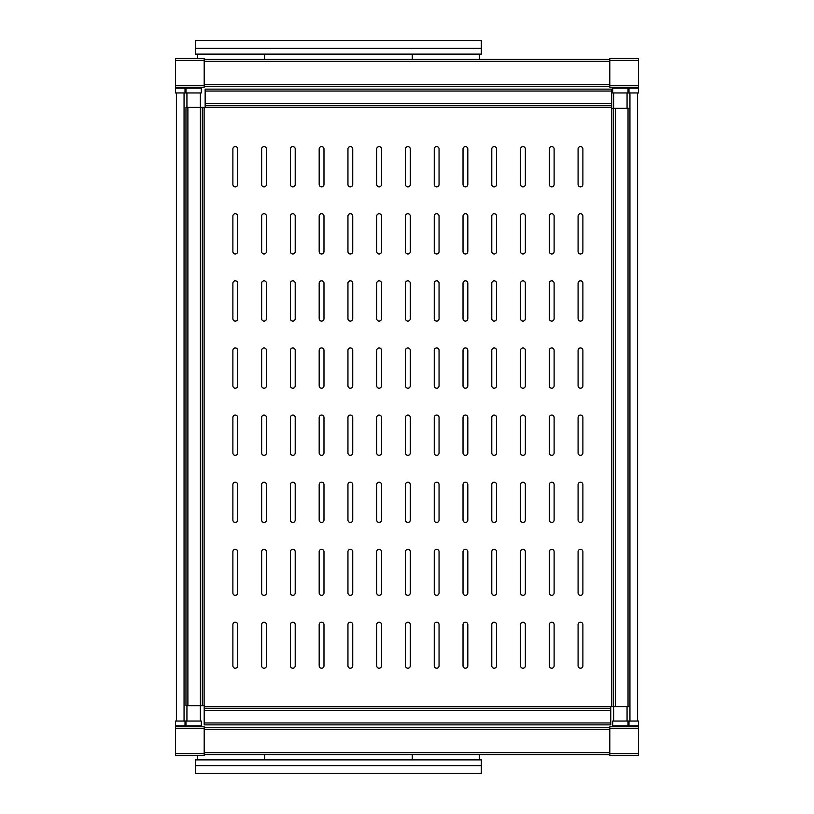 <?xml version="1.0" encoding="UTF-8"?>
<svg xmlns="http://www.w3.org/2000/svg" width="814" height="814" viewBox="0 0 814 814"><rect width="100%" height="100%" fill="white"/><g stroke="black" fill="none" stroke-linecap="round" stroke-linejoin="round"><path stroke-width="1.22" d="M204.192 755.565L204.192 753.642L175.427 753.642L175.427 755.565L204.192 755.565M204.192 728.713L204.192 726.79L175.427 726.79L175.427 728.713L204.192 728.713L204.192 753.642M175.427 728.713L175.427 753.642M204.192 85.287L175.427 85.287L175.427 87.21L204.192 87.21L204.192 58.435L175.427 58.435L175.427 60.358L204.192 60.358M175.427 85.287L175.427 60.358M609.808 753.642L609.808 755.565L638.573 755.565L638.573 753.642L609.808 753.642L609.808 728.713L638.573 728.713L638.573 753.642M638.573 728.713L638.573 726.79L609.808 726.79L609.808 728.713M609.808 85.287L609.808 87.21L638.573 87.21L638.573 58.435L609.808 58.435L609.808 85.287L638.573 85.287M204.192 86.243L609.808 86.243M609.808 59.402L204.192 59.402M204.192 754.598L609.808 754.598M609.808 727.757L204.192 727.757M185.968 92.959L201.312 92.959L201.312 88.166L185.968 88.166L185.968 92.959L175.427 92.959L175.427 88.166L185.012 88.166L185.012 92.959M183.099 88.166L183.099 87.21L177.34 87.21L177.34 88.166M199.399 88.166L199.399 87.21L187.892 87.21L187.892 88.166L187.892 87.21M185.968 88.166L185.012 88.166M628.032 721.041L612.688 721.041L612.688 725.834L628.032 725.834L628.032 721.041L638.573 721.041L638.573 725.834L628.988 725.834L628.988 721.041M636.66 725.834L636.66 726.79M630.901 725.834L630.901 726.79M626.108 725.834L626.108 726.79M614.601 725.834L614.601 726.79M628.032 725.834L628.988 725.834M177.34 725.834L177.34 726.79M183.099 725.834L183.099 726.79M187.892 725.834L187.892 726.79M199.399 725.834L199.399 726.79M185.968 725.834L175.427 725.834L175.427 721.041L201.312 721.041L201.312 725.834L185.968 725.834L185.968 721.041M185.012 725.834L185.012 721.041M176.384 92.959L176.384 721.041M184.056 92.959L184.056 721.041M186.935 92.959L186.935 107.346M186.935 705.697L186.935 721.041M200.356 92.959L200.356 107.346M200.356 705.697L200.356 721.041M636.66 88.166L636.66 87.21M630.901 88.166L630.901 87.21M626.108 88.166L626.108 87.21L626.108 88.166M614.601 88.166L614.601 87.21M628.032 88.166L638.573 88.166L638.573 92.959L612.688 92.959L612.688 88.166L628.032 88.166L628.032 92.959M628.988 88.166L628.988 92.959M637.616 721.041L637.616 92.959M629.944 721.041L629.944 92.959M627.065 721.041L627.065 706.654M627.065 108.303L627.065 92.959M613.644 721.041L613.644 706.654M613.644 108.303L613.644 92.959M412.271 54.121L412.271 59.402M479.395 59.402L479.395 54.121M197.476 54.121L197.476 58.435M264.601 59.402L264.601 54.121M195.564 48.372L195.564 54.121L481.318 54.121L481.318 40.7L195.564 40.7L195.564 48.372L481.318 48.372M412.271 759.879L412.271 754.598M479.395 754.598L479.395 759.879M197.476 759.879L197.476 755.565M264.601 754.598L264.601 759.879M195.564 765.628L195.564 759.879L481.318 759.879L481.318 773.3L195.564 773.3L195.564 765.628L481.318 765.628M290.415 624.592A2.401 2.401 0 0 1 292.816 622.201A2.401 2.401 0 0 1 295.207 624.592L295.207 665.821A2.401 2.401 0 0 1 292.816 668.223A2.401 2.401 0 0 1 290.415 665.821L290.415 624.592M405.484 624.592A2.401 2.401 0 0 1 407.885 622.201A2.401 2.401 0 0 1 410.276 624.592L410.276 665.821A2.401 2.401 0 0 1 407.885 668.223A2.401 2.401 0 0 1 405.484 665.821L405.484 624.592M520.553 624.592A2.401 2.401 0 0 1 522.954 622.201A2.401 2.401 0 0 1 525.345 624.592L525.345 665.821A2.401 2.401 0 0 1 522.954 668.223A2.401 2.401 0 0 1 520.553 665.821L520.553 624.592M549.318 624.592A2.401 2.401 0 0 1 551.719 622.201A2.401 2.401 0 0 1 554.11 624.592L554.11 665.821A2.401 2.401 0 0 1 551.719 668.223A2.401 2.401 0 0 1 549.318 665.821L549.318 624.592M434.249 624.592A2.401 2.401 0 0 1 436.65 622.201A2.401 2.401 0 0 1 439.051 624.592L439.051 665.821A2.401 2.401 0 0 1 436.65 668.223A2.401 2.401 0 0 1 434.249 665.821L434.249 624.592M319.18 624.592A2.401 2.401 0 0 1 321.581 622.201A2.401 2.401 0 0 1 323.982 624.592L323.982 665.821A2.401 2.401 0 0 1 321.581 668.223A2.401 2.401 0 0 1 319.18 665.821L319.18 624.592M261.65 624.592A2.401 2.401 0 0 1 264.051 622.201A2.401 2.401 0 0 1 266.443 624.592L266.443 665.821A2.401 2.401 0 0 1 264.051 668.223A2.401 2.401 0 0 1 261.65 665.821L261.65 624.592M376.719 624.592A2.401 2.401 0 0 1 379.11 622.201A2.401 2.401 0 0 1 381.512 624.592L381.512 665.821A2.401 2.401 0 0 1 379.11 668.223A2.401 2.401 0 0 1 376.719 665.821L376.719 624.592M491.788 624.592A2.401 2.401 0 0 1 494.179 622.201A2.401 2.401 0 0 1 496.581 624.592L496.581 665.821A2.401 2.401 0 0 1 494.179 668.223A2.401 2.401 0 0 1 491.788 665.821L491.788 624.592M578.082 665.821L578.082 624.592A2.401 2.401 0 0 1 580.484 622.201A2.401 2.401 0 0 1 582.885 624.592L582.885 665.821A2.401 2.401 0 0 1 580.484 668.223A2.401 2.401 0 0 1 578.082 665.821M463.024 624.592A2.401 2.401 0 0 1 465.415 622.201A2.401 2.401 0 0 1 467.816 624.592L467.816 665.821A2.401 2.401 0 0 1 465.415 668.223A2.401 2.401 0 0 1 463.024 665.821L463.024 624.592M347.954 624.592A2.401 2.401 0 0 1 350.346 622.201A2.401 2.401 0 0 1 352.747 624.592L352.747 665.821A2.401 2.401 0 0 1 350.346 668.223A2.401 2.401 0 0 1 347.954 665.821L347.954 624.592M232.885 624.592A2.401 2.401 0 0 1 235.277 622.201A2.401 2.401 0 0 1 237.678 624.592L237.678 665.821A2.401 2.401 0 0 1 235.277 668.223A2.401 2.401 0 0 1 232.885 665.821L232.885 624.592M290.415 551.719A2.401 2.401 0 0 1 292.816 549.318A2.401 2.401 0 0 1 295.207 551.719L295.207 592.948A2.401 2.401 0 0 1 292.816 595.349A2.401 2.401 0 0 1 290.415 592.948L290.415 551.719M405.484 551.719A2.401 2.401 0 0 1 407.885 549.318A2.401 2.401 0 0 1 410.276 551.719L410.276 592.948A2.401 2.401 0 0 1 407.885 595.349A2.401 2.401 0 0 1 405.484 592.948L405.484 551.719M520.553 551.719A2.401 2.401 0 0 1 522.954 549.318A2.401 2.401 0 0 1 525.345 551.719L525.345 592.948A2.401 2.401 0 0 1 522.954 595.349A2.401 2.401 0 0 1 520.553 592.948L520.553 551.719M549.318 551.719A2.401 2.401 0 0 1 551.719 549.318A2.401 2.401 0 0 1 554.11 551.719L554.11 592.948A2.401 2.401 0 0 1 551.719 595.349A2.401 2.401 0 0 1 549.318 592.948L549.318 551.719M434.249 551.719A2.401 2.401 0 0 1 436.65 549.318A2.401 2.401 0 0 1 439.051 551.719L439.051 592.948A2.401 2.401 0 0 1 436.65 595.349A2.401 2.401 0 0 1 434.249 592.948L434.249 551.719M319.18 551.719A2.401 2.401 0 0 1 321.581 549.318A2.401 2.401 0 0 1 323.982 551.719L323.982 592.948A2.401 2.401 0 0 1 321.581 595.349A2.401 2.401 0 0 1 319.18 592.948L319.18 551.719M261.65 551.719A2.401 2.401 0 0 1 264.051 549.318A2.401 2.401 0 0 1 266.443 551.719L266.443 592.948A2.401 2.401 0 0 1 264.051 595.349A2.401 2.401 0 0 1 261.65 592.948L261.65 551.719M376.719 551.719A2.401 2.401 0 0 1 379.11 549.318A2.401 2.401 0 0 1 381.512 551.719L381.512 592.948A2.401 2.401 0 0 1 379.11 595.349A2.401 2.401 0 0 1 376.719 592.948L376.719 551.719M491.788 551.719A2.401 2.401 0 0 1 494.179 549.318A2.401 2.401 0 0 1 496.581 551.719L496.581 592.948A2.401 2.401 0 0 1 494.179 595.349A2.401 2.401 0 0 1 491.788 592.948L491.788 551.719M578.082 592.948L578.082 551.719A2.401 2.401 0 0 1 580.484 549.318A2.401 2.401 0 0 1 582.885 551.719L582.885 592.948A2.401 2.401 0 0 1 580.484 595.349A2.401 2.401 0 0 1 578.082 592.948M463.024 551.719A2.401 2.401 0 0 1 465.415 549.318A2.401 2.401 0 0 1 467.816 551.719L467.816 592.948A2.401 2.401 0 0 1 465.415 595.349A2.401 2.401 0 0 1 463.024 592.948L463.024 551.719M347.954 551.719A2.401 2.401 0 0 1 350.346 549.318A2.401 2.401 0 0 1 352.747 551.719L352.747 592.948A2.401 2.401 0 0 1 350.346 595.349A2.401 2.401 0 0 1 347.954 592.948L347.954 551.719M232.885 551.719A2.401 2.401 0 0 1 235.277 549.318A2.401 2.401 0 0 1 237.678 551.719L237.678 592.948A2.401 2.401 0 0 1 235.277 595.349A2.401 2.401 0 0 1 232.885 592.948L232.885 551.719M204.192 710.459L610.765 710.459L610.765 708.546L204.192 708.546L204.192 724.877L610.765 724.877L610.765 722.954L204.192 722.954M204.08 705.697A2.198 2.198 0 0 1 205.138 706.735L204.192 706.745L204.192 708.546M205.138 706.735L610.765 706.735L610.765 708.546M610.765 706.776A2.198 2.198 0 0 1 611.802 705.718L611.802 108.303L613.614 108.303L613.614 706.654L629.944 706.654M615.526 706.654L615.526 108.303L613.614 108.303M615.526 108.303L628.032 108.303L628.032 706.654M629.944 108.303L628.032 108.303M610.765 710.459L610.765 722.954M611.843 108.303A2.198 2.198 0 0 1 610.785 107.265L205.148 107.265A2.198 2.198 0 0 1 204.121 108.282L204.1 107.346L185.968 107.346L185.968 705.697L187.892 705.697L187.892 107.346M611.802 705.718L611.823 706.654L613.614 706.654M200.386 107.346L200.386 705.697L187.892 705.697M204.121 108.282L204.121 705.697L202.31 705.697L202.31 107.346M200.386 705.697L202.31 705.697M205.148 89.123L205.148 91.046L611.721 91.046L611.721 89.123L205.148 89.123M610.785 107.265L611.721 107.255L611.721 103.541L205.148 103.541L205.148 91.046M611.721 103.541L611.721 91.046M205.148 107.265L205.148 105.454L611.721 105.454M205.148 103.541L205.148 105.454M582.885 520.075A2.401 2.401 0 0 1 580.484 522.466A2.401 2.401 0 0 1 578.082 520.075L578.082 484.595A2.401 2.401 0 0 1 580.484 482.193A2.401 2.401 0 0 1 582.885 484.595L582.885 520.075M554.11 520.075A2.401 2.401 0 0 1 551.719 522.466A2.401 2.401 0 0 1 549.318 520.075L549.318 484.595A2.401 2.401 0 0 1 551.719 482.193A2.401 2.401 0 0 1 554.11 484.595L554.11 520.075M525.345 520.075A2.401 2.401 0 0 1 522.954 522.466A2.401 2.401 0 0 1 520.553 520.075L520.553 484.595A2.401 2.401 0 0 1 522.954 482.193A2.401 2.401 0 0 1 525.345 484.595L525.345 520.075M496.581 520.075A2.401 2.401 0 0 1 494.179 522.466A2.401 2.401 0 0 1 491.788 520.075L491.788 484.595A2.401 2.401 0 0 1 494.179 482.193A2.401 2.401 0 0 1 496.581 484.595L496.581 520.075M467.816 520.075A2.401 2.401 0 0 1 465.415 522.466A2.401 2.401 0 0 1 463.024 520.075L463.024 484.595A2.401 2.401 0 0 1 465.415 482.193A2.401 2.401 0 0 1 467.816 484.595L467.816 520.075M439.051 520.075A2.401 2.401 0 0 1 436.65 522.466A2.401 2.401 0 0 1 434.249 520.075L434.249 484.595A2.401 2.401 0 0 1 436.65 482.193A2.401 2.401 0 0 1 439.051 484.595L439.051 520.075M410.276 520.075A2.401 2.401 0 0 1 407.885 522.466A2.401 2.401 0 0 1 405.484 520.075L405.484 484.595A2.401 2.401 0 0 1 407.885 482.193A2.401 2.401 0 0 1 410.276 484.595L410.276 520.075M381.512 520.075A2.401 2.401 0 0 1 379.11 522.466A2.401 2.401 0 0 1 376.719 520.075L376.719 484.595A2.401 2.401 0 0 1 379.11 482.193A2.401 2.401 0 0 1 381.512 484.595L381.512 520.075M352.747 520.075A2.401 2.401 0 0 1 350.346 522.466A2.401 2.401 0 0 1 347.954 520.075L347.954 484.595A2.401 2.401 0 0 1 350.346 482.193A2.401 2.401 0 0 1 352.747 484.595L352.747 520.075M323.982 520.075A2.401 2.401 0 0 1 321.581 522.466A2.401 2.401 0 0 1 319.18 520.075L319.18 484.595A2.401 2.401 0 0 1 321.581 482.193A2.401 2.401 0 0 1 323.982 484.595L323.982 520.075M295.207 520.075A2.401 2.401 0 0 1 292.816 522.466A2.401 2.401 0 0 1 290.415 520.075L290.415 484.595A2.401 2.401 0 0 1 292.816 482.193A2.401 2.401 0 0 1 295.207 484.595L295.207 520.075M266.443 520.075A2.401 2.401 0 0 1 264.051 522.466A2.401 2.401 0 0 1 261.65 520.075L261.65 484.595A2.401 2.401 0 0 1 264.051 482.193A2.401 2.401 0 0 1 266.443 484.595L266.443 520.075M237.678 520.075A2.401 2.401 0 0 1 235.277 522.466A2.401 2.401 0 0 1 232.885 520.075L232.885 484.595A2.401 2.401 0 0 1 235.277 482.193A2.401 2.401 0 0 1 237.678 484.595L237.678 520.075M582.885 452.95A2.401 2.401 0 0 1 580.484 455.352A2.401 2.401 0 0 1 578.082 452.95L578.082 417.47A2.401 2.401 0 0 1 580.484 415.079A2.401 2.401 0 0 1 582.885 417.47L582.885 452.95M554.11 452.95A2.401 2.401 0 0 1 551.719 455.352A2.401 2.401 0 0 1 549.318 452.95L549.318 417.47A2.401 2.401 0 0 1 551.719 415.079A2.401 2.401 0 0 1 554.11 417.47L554.11 452.95M525.345 452.95A2.401 2.401 0 0 1 522.954 455.352A2.401 2.401 0 0 1 520.553 452.95L520.553 417.47A2.401 2.401 0 0 1 522.954 415.079A2.401 2.401 0 0 1 525.345 417.47L525.345 452.95M496.581 452.95A2.401 2.401 0 0 1 494.179 455.352A2.401 2.401 0 0 1 491.788 452.95L491.788 417.47A2.401 2.401 0 0 1 494.179 415.079A2.401 2.401 0 0 1 496.581 417.47L496.581 452.95M467.816 452.95A2.401 2.401 0 0 1 465.415 455.352A2.401 2.401 0 0 1 463.024 452.95L463.024 417.47A2.401 2.401 0 0 1 465.415 415.079A2.401 2.401 0 0 1 467.816 417.47L467.816 452.95M439.051 452.95A2.401 2.401 0 0 1 436.65 455.352A2.401 2.401 0 0 1 434.249 452.95L434.249 417.47A2.401 2.401 0 0 1 436.65 415.079A2.401 2.401 0 0 1 439.051 417.47L439.051 452.95M410.276 452.95A2.401 2.401 0 0 1 407.885 455.352A2.401 2.401 0 0 1 405.484 452.95L405.484 417.47A2.401 2.401 0 0 1 407.885 415.079A2.401 2.401 0 0 1 410.276 417.47L410.276 452.95M381.512 452.95A2.401 2.401 0 0 1 379.11 455.352A2.401 2.401 0 0 1 376.719 452.95L376.719 417.47A2.401 2.401 0 0 1 379.11 415.079A2.401 2.401 0 0 1 381.512 417.47L381.512 452.95M352.747 452.95A2.401 2.401 0 0 1 350.346 455.352A2.401 2.401 0 0 1 347.954 452.95L347.954 417.47A2.401 2.401 0 0 1 350.346 415.079A2.401 2.401 0 0 1 352.747 417.47L352.747 452.95M323.982 452.95A2.401 2.401 0 0 1 321.581 455.352A2.401 2.401 0 0 1 319.18 452.95L319.18 417.47A2.401 2.401 0 0 1 321.581 415.079A2.401 2.401 0 0 1 323.982 417.47L323.982 452.95M295.207 452.95A2.401 2.401 0 0 1 292.816 455.352A2.401 2.401 0 0 1 290.415 452.95L290.415 417.47A2.401 2.401 0 0 1 292.816 415.079A2.401 2.401 0 0 1 295.207 417.47L295.207 452.95M266.443 452.95A2.401 2.401 0 0 1 264.051 455.352A2.401 2.401 0 0 1 261.65 452.95L261.65 417.47A2.401 2.401 0 0 1 264.051 415.079A2.401 2.401 0 0 1 266.443 417.47L266.443 452.95M237.678 452.95A2.401 2.401 0 0 1 235.277 455.352A2.401 2.401 0 0 1 232.885 452.95L232.885 417.47A2.401 2.401 0 0 1 235.277 415.079A2.401 2.401 0 0 1 237.678 417.47L237.678 452.95M582.885 385.826A2.401 2.401 0 0 1 580.484 388.227A2.401 2.401 0 0 1 578.082 385.826L578.082 350.346A2.401 2.401 0 0 1 580.484 347.954A2.401 2.401 0 0 1 582.885 350.346L582.885 385.826M554.11 385.826A2.401 2.401 0 0 1 551.719 388.227A2.401 2.401 0 0 1 549.318 385.826L549.318 350.346A2.401 2.401 0 0 1 551.719 347.954A2.401 2.401 0 0 1 554.11 350.346L554.11 385.826M525.345 385.826A2.401 2.401 0 0 1 522.954 388.227A2.401 2.401 0 0 1 520.553 385.826L520.553 350.346A2.401 2.401 0 0 1 522.954 347.954A2.401 2.401 0 0 1 525.345 350.346L525.345 385.826M496.581 385.826A2.401 2.401 0 0 1 494.179 388.227A2.401 2.401 0 0 1 491.788 385.826L491.788 350.346A2.401 2.401 0 0 1 494.179 347.954A2.401 2.401 0 0 1 496.581 350.346L496.581 385.826M467.816 385.826A2.401 2.401 0 0 1 465.415 388.227A2.401 2.401 0 0 1 463.024 385.826L463.024 350.346A2.401 2.401 0 0 1 465.415 347.954A2.401 2.401 0 0 1 467.816 350.346L467.816 385.826M439.051 385.826A2.401 2.401 0 0 1 436.65 388.227A2.401 2.401 0 0 1 434.249 385.826L434.249 350.346A2.401 2.401 0 0 1 436.65 347.954A2.401 2.401 0 0 1 439.051 350.346L439.051 385.826M410.276 385.826A2.401 2.401 0 0 1 407.885 388.227A2.401 2.401 0 0 1 405.484 385.826L405.484 350.346A2.401 2.401 0 0 1 407.885 347.954A2.401 2.401 0 0 1 410.276 350.346L410.276 385.826M381.512 385.826A2.401 2.401 0 0 1 379.11 388.227A2.401 2.401 0 0 1 376.719 385.826L376.719 350.346A2.401 2.401 0 0 1 379.11 347.954A2.401 2.401 0 0 1 381.512 350.346L381.512 385.826M352.747 385.826A2.401 2.401 0 0 1 350.346 388.227A2.401 2.401 0 0 1 347.954 385.826L347.954 350.346A2.401 2.401 0 0 1 350.346 347.954A2.401 2.401 0 0 1 352.747 350.346L352.747 385.826M323.982 385.826A2.401 2.401 0 0 1 321.581 388.227A2.401 2.401 0 0 1 319.18 385.826L319.18 350.346A2.401 2.401 0 0 1 321.581 347.954A2.401 2.401 0 0 1 323.982 350.346L323.982 385.826M295.207 385.826A2.401 2.401 0 0 1 292.816 388.227A2.401 2.401 0 0 1 290.415 385.826L290.415 350.346A2.401 2.401 0 0 1 292.816 347.954A2.401 2.401 0 0 1 295.207 350.346L295.207 385.826M266.443 385.826A2.401 2.401 0 0 1 264.051 388.227A2.401 2.401 0 0 1 261.65 385.826L261.65 350.346A2.401 2.401 0 0 1 264.051 347.954A2.401 2.401 0 0 1 266.443 350.346L266.443 385.826M237.678 385.826A2.401 2.401 0 0 1 235.277 388.227A2.401 2.401 0 0 1 232.885 385.826L232.885 350.346A2.401 2.401 0 0 1 235.277 347.954A2.401 2.401 0 0 1 237.678 350.346L237.678 385.826M582.885 318.701A2.401 2.401 0 0 1 580.484 321.103A2.401 2.401 0 0 1 578.082 318.701L578.082 283.221A2.401 2.401 0 0 1 580.484 280.83A2.401 2.401 0 0 1 582.885 283.221L582.885 318.701M554.11 318.701A2.401 2.401 0 0 1 551.719 321.103A2.401 2.401 0 0 1 549.318 318.701L549.318 283.221A2.401 2.401 0 0 1 551.719 280.83A2.401 2.401 0 0 1 554.11 283.221L554.11 318.701M525.345 318.701A2.401 2.401 0 0 1 522.954 321.103A2.401 2.401 0 0 1 520.553 318.701L520.553 283.221A2.401 2.401 0 0 1 522.954 280.83A2.401 2.401 0 0 1 525.345 283.221L525.345 318.701M496.581 318.701A2.401 2.401 0 0 1 494.179 321.103A2.401 2.401 0 0 1 491.788 318.701L491.788 283.221A2.401 2.401 0 0 1 494.179 280.83A2.401 2.401 0 0 1 496.581 283.221L496.581 318.701M467.816 318.701A2.401 2.401 0 0 1 465.415 321.103A2.401 2.401 0 0 1 463.024 318.701L463.024 283.221A2.401 2.401 0 0 1 465.415 280.83A2.401 2.401 0 0 1 467.816 283.221L467.816 318.701M439.051 318.701A2.401 2.401 0 0 1 436.65 321.103A2.401 2.401 0 0 1 434.249 318.701L434.249 283.221A2.401 2.401 0 0 1 436.65 280.83A2.401 2.401 0 0 1 439.051 283.221L439.051 318.701M410.276 318.701A2.401 2.401 0 0 1 407.885 321.103A2.401 2.401 0 0 1 405.484 318.701L405.484 283.221A2.401 2.401 0 0 1 407.885 280.83A2.401 2.401 0 0 1 410.276 283.221L410.276 318.701M381.512 318.701A2.401 2.401 0 0 1 379.11 321.103A2.401 2.401 0 0 1 376.719 318.701L376.719 283.221A2.401 2.401 0 0 1 379.11 280.83A2.401 2.401 0 0 1 381.512 283.221L381.512 318.701M352.747 318.701A2.401 2.401 0 0 1 350.346 321.103A2.401 2.401 0 0 1 347.954 318.701L347.954 283.221A2.401 2.401 0 0 1 350.346 280.83A2.401 2.401 0 0 1 352.747 283.221L352.747 318.701M323.982 318.701A2.401 2.401 0 0 1 321.581 321.103A2.401 2.401 0 0 1 319.18 318.701L319.18 283.221A2.401 2.401 0 0 1 321.581 280.83A2.401 2.401 0 0 1 323.982 283.221L323.982 318.701M295.207 318.701A2.401 2.401 0 0 1 292.816 321.103A2.401 2.401 0 0 1 290.415 318.701L290.415 283.221A2.401 2.401 0 0 1 292.816 280.83A2.401 2.401 0 0 1 295.207 283.221L295.207 318.701M266.443 318.701A2.401 2.401 0 0 1 264.051 321.103A2.401 2.401 0 0 1 261.65 318.701L261.65 283.221A2.401 2.401 0 0 1 264.051 280.83A2.401 2.401 0 0 1 266.443 283.221L266.443 318.701M237.678 318.701A2.401 2.401 0 0 1 235.277 321.103A2.401 2.401 0 0 1 232.885 318.701L232.885 283.221A2.401 2.401 0 0 1 235.277 280.83A2.401 2.401 0 0 1 237.678 283.221L237.678 318.701M582.885 251.577A2.401 2.401 0 0 1 580.484 253.978A2.401 2.401 0 0 1 578.082 251.577L578.082 216.107A2.401 2.401 0 0 1 580.484 213.706A2.401 2.401 0 0 1 582.885 216.107L582.885 251.577M554.11 251.577A2.401 2.401 0 0 1 551.719 253.978A2.401 2.401 0 0 1 549.318 251.577L549.318 216.107A2.401 2.401 0 0 1 551.719 213.706A2.401 2.401 0 0 1 554.11 216.107L554.11 251.577M525.345 251.577A2.401 2.401 0 0 1 522.954 253.978A2.401 2.401 0 0 1 520.553 251.577L520.553 216.107A2.401 2.401 0 0 1 522.954 213.706A2.401 2.401 0 0 1 525.345 216.107L525.345 251.577M496.581 251.577A2.401 2.401 0 0 1 494.179 253.978A2.401 2.401 0 0 1 491.788 251.577L491.788 216.107A2.401 2.401 0 0 1 494.179 213.706A2.401 2.401 0 0 1 496.581 216.107L496.581 251.577M467.816 251.577A2.401 2.401 0 0 1 465.415 253.978A2.401 2.401 0 0 1 463.024 251.577L463.024 216.107A2.401 2.401 0 0 1 465.415 213.706A2.401 2.401 0 0 1 467.816 216.107L467.816 251.577M439.051 251.577A2.401 2.401 0 0 1 436.65 253.978A2.401 2.401 0 0 1 434.249 251.577L434.249 216.107A2.401 2.401 0 0 1 436.65 213.706A2.401 2.401 0 0 1 439.051 216.107L439.051 251.577M410.276 251.577A2.401 2.401 0 0 1 407.885 253.978A2.401 2.401 0 0 1 405.484 251.577L405.484 216.107A2.401 2.401 0 0 1 407.885 213.706A2.401 2.401 0 0 1 410.276 216.107L410.276 251.577M381.512 251.577A2.401 2.401 0 0 1 379.11 253.978A2.401 2.401 0 0 1 376.719 251.577L376.719 216.107A2.401 2.401 0 0 1 379.11 213.706A2.401 2.401 0 0 1 381.512 216.107L381.512 251.577M352.747 251.577A2.401 2.401 0 0 1 350.346 253.978A2.401 2.401 0 0 1 347.954 251.577L347.954 216.107A2.401 2.401 0 0 1 350.346 213.706A2.401 2.401 0 0 1 352.747 216.107L352.747 251.577M323.982 251.577A2.401 2.401 0 0 1 321.581 253.978A2.401 2.401 0 0 1 319.18 251.577L319.18 216.107A2.401 2.401 0 0 1 321.581 213.706A2.401 2.401 0 0 1 323.982 216.107L323.982 251.577M295.207 251.577A2.401 2.401 0 0 1 292.816 253.978A2.401 2.401 0 0 1 290.415 251.577L290.415 216.107A2.401 2.401 0 0 1 292.816 213.706A2.401 2.401 0 0 1 295.207 216.107L295.207 251.577M266.443 251.577A2.401 2.401 0 0 1 264.051 253.978A2.401 2.401 0 0 1 261.65 251.577L261.65 216.107A2.401 2.401 0 0 1 264.051 213.706A2.401 2.401 0 0 1 266.443 216.107L266.443 251.577M237.678 251.577A2.401 2.401 0 0 1 235.277 253.978A2.401 2.401 0 0 1 232.885 251.577L232.885 216.107A2.401 2.401 0 0 1 235.277 213.706A2.401 2.401 0 0 1 237.678 216.107L237.678 251.577M582.885 184.463A2.401 2.401 0 0 1 580.484 186.854A2.401 2.401 0 0 1 578.082 184.463L578.082 148.982A2.401 2.401 0 0 1 580.484 146.581A2.401 2.401 0 0 1 582.885 148.982L582.885 184.463M554.11 184.463A2.401 2.401 0 0 1 551.719 186.854A2.401 2.401 0 0 1 549.318 184.463L549.318 148.982A2.401 2.401 0 0 1 551.719 146.581A2.401 2.401 0 0 1 554.11 148.982L554.11 184.463M525.345 184.463A2.401 2.401 0 0 1 522.954 186.854A2.401 2.401 0 0 1 520.553 184.463L520.553 148.982A2.401 2.401 0 0 1 522.954 146.581A2.401 2.401 0 0 1 525.345 148.982L525.345 184.463M496.581 184.463A2.401 2.401 0 0 1 494.179 186.854A2.401 2.401 0 0 1 491.788 184.463L491.788 148.982A2.401 2.401 0 0 1 494.179 146.581A2.401 2.401 0 0 1 496.581 148.982L496.581 184.463M467.816 184.463A2.401 2.401 0 0 1 465.415 186.854A2.401 2.401 0 0 1 463.024 184.463L463.024 148.982A2.401 2.401 0 0 1 465.415 146.581A2.401 2.401 0 0 1 467.816 148.982L467.816 184.463M439.051 184.463A2.401 2.401 0 0 1 436.65 186.854A2.401 2.401 0 0 1 434.249 184.463L434.249 148.982A2.401 2.401 0 0 1 436.65 146.581A2.401 2.401 0 0 1 439.051 148.982L439.051 184.463M410.276 184.463A2.401 2.401 0 0 1 407.885 186.854A2.401 2.401 0 0 1 405.484 184.463L405.484 148.982A2.401 2.401 0 0 1 407.885 146.581A2.401 2.401 0 0 1 410.276 148.982L410.276 184.463M381.512 184.463A2.401 2.401 0 0 1 379.11 186.854A2.401 2.401 0 0 1 376.719 184.463L376.719 148.982A2.401 2.401 0 0 1 379.11 146.581A2.401 2.401 0 0 1 381.512 148.982L381.512 184.463M352.747 184.463A2.401 2.401 0 0 1 350.346 186.854A2.401 2.401 0 0 1 347.954 184.463L347.954 148.982A2.401 2.401 0 0 1 350.346 146.581A2.401 2.401 0 0 1 352.747 148.982L352.747 184.463M323.982 184.463A2.401 2.401 0 0 1 321.581 186.854A2.401 2.401 0 0 1 319.18 184.463L319.18 148.982A2.401 2.401 0 0 1 321.581 146.581A2.401 2.401 0 0 1 323.982 148.982L323.982 184.463M295.207 184.463A2.401 2.401 0 0 1 292.816 186.854A2.401 2.401 0 0 1 290.415 184.463L290.415 148.982A2.401 2.401 0 0 1 292.816 146.581A2.401 2.401 0 0 1 295.207 148.982L295.207 184.463M266.443 184.463A2.401 2.401 0 0 1 264.051 186.854A2.401 2.401 0 0 1 261.65 184.463L261.65 148.982A2.401 2.401 0 0 1 264.051 146.581A2.401 2.401 0 0 1 266.443 148.982L266.443 184.463M237.678 184.463A2.401 2.401 0 0 1 235.277 186.854A2.401 2.401 0 0 1 232.885 184.463L232.885 148.982A2.401 2.401 0 0 1 235.277 146.581A2.401 2.401 0 0 1 237.678 148.982L237.678 184.463M609.808 60.358L638.573 60.358M609.808 84.33L204.192 84.33M204.192 61.315L609.808 61.315M609.808 752.685L204.192 752.685M204.192 729.67L609.808 729.67"/></g></svg>

